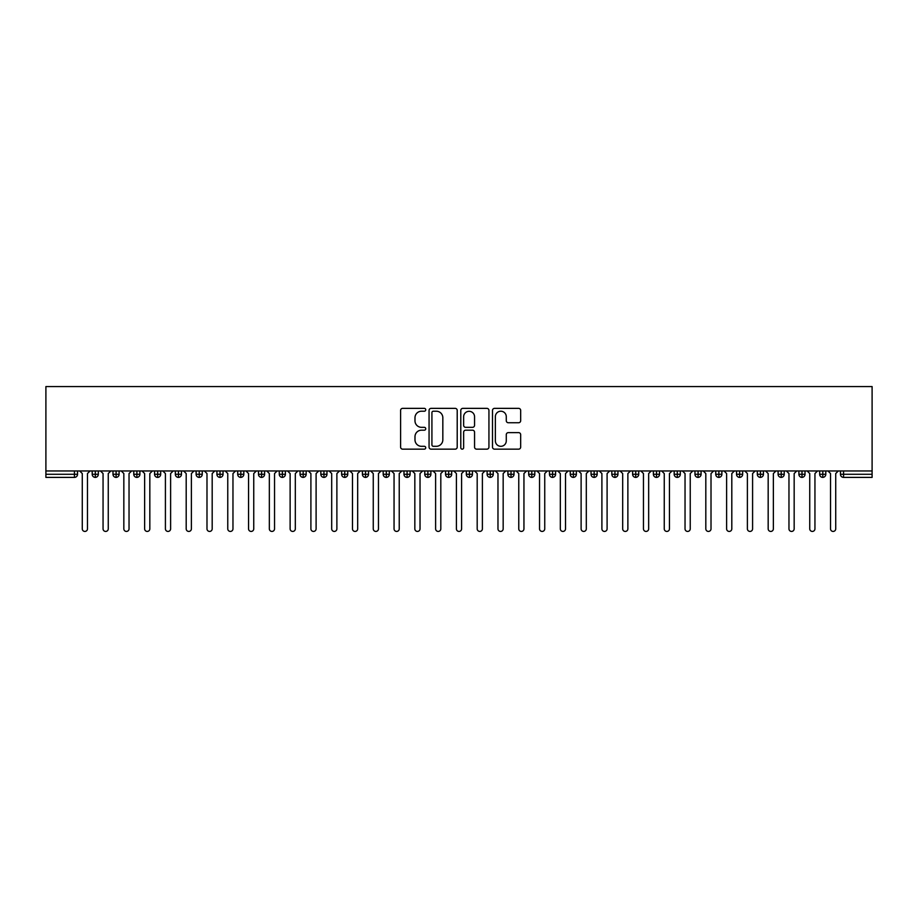 <?xml version="1.0" encoding="UTF-8"?>
<svg xmlns="http://www.w3.org/2000/svg" width="918" height="918" viewBox="0 0 918 918"><rect width="100%" height="100%" fill="white"/><g stroke="black" fill="none" stroke-linecap="round" stroke-linejoin="round"><path stroke-width="1.38" d="M425.745 409.784A1.423 1.423 0 0 0 424.323 408.361L402.635 408.361A2.043 2.043 0 0 0 400.604 410.392L400.604 447.123A2.043 2.043 0 0 0 402.635 449.154L424.323 449.154A1.423 1.423 0 0 0 425.745 447.732A1.423 1.423 0 0 0 424.323 446.309L421.511 446.309A6.529 6.529 0 0 1 414.982 439.779L414.982 436.716A6.529 6.529 0 0 1 421.511 430.186L424.323 430.186A1.423 1.423 0 0 0 425.745 428.763A1.423 1.423 0 0 0 424.323 427.329L421.511 427.329A6.529 6.529 0 0 1 414.982 420.8L414.982 417.736A6.529 6.529 0 0 1 421.511 411.218L424.323 411.218A1.423 1.423 0 0 0 425.745 409.784M518.624 422.739A2.043 2.043 0 0 0 520.667 420.696L520.667 410.392A2.043 2.043 0 0 0 518.624 408.361L494.55 408.361A2.043 2.043 0 0 0 492.507 410.392L492.507 447.123A2.043 2.043 0 0 0 494.55 449.154L518.624 449.154A2.043 2.043 0 0 0 520.667 447.123L520.667 434.673A2.043 2.043 0 0 0 518.624 432.63L508.32 432.63A2.043 2.043 0 0 0 506.277 434.673L506.277 440.847A5.462 5.462 0 0 1 500.826 446.309A5.462 5.462 0 0 1 495.364 440.847L495.364 416.669A5.462 5.462 0 0 1 500.826 411.218A5.462 5.462 0 0 1 506.277 416.669L506.277 420.696A2.043 2.043 0 0 0 508.32 422.739L518.624 422.739M45.9 470.957L45.9 386.57L872.1 386.57L872.1 470.957L45.9 470.957L45.9 474.273L74.427 474.273L74.427 470.957M457.21 410.392A2.043 2.043 0 0 0 455.179 408.361L431.104 408.361A2.043 2.043 0 0 0 429.062 410.392L429.062 447.123A2.043 2.043 0 0 0 431.104 449.154L455.179 449.154A2.043 2.043 0 0 0 457.21 447.123L457.21 410.392M462.821 408.361L486.896 408.361A2.043 2.043 0 0 1 488.938 410.392L488.938 447.123A2.043 2.043 0 0 1 486.896 449.154L476.591 449.154A2.043 2.043 0 0 1 474.56 447.123L474.56 432.229A2.043 2.043 0 0 0 472.518 430.186L465.678 430.186A2.043 2.043 0 0 0 463.636 432.229L463.636 447.732A1.423 1.423 0 0 1 462.213 449.154A1.423 1.423 0 0 1 460.79 447.732L460.79 410.392A2.043 2.043 0 0 1 462.821 408.361M77.548 474.273L74.427 474.273L74.427 477.394A3.121 3.121 0 0 0 77.548 474.273L77.548 470.957L77.548 474.273A3.121 3.121 0 0 1 74.427 477.394L45.9 477.394L45.9 474.273M872.1 477.394L843.573 477.394A3.121 3.121 0 0 1 840.452 474.273L840.452 470.957L840.452 474.273A3.121 3.121 0 0 0 843.573 477.394L843.573 474.273L872.1 474.273L872.1 477.394M872.1 470.957L872.1 474.273M95.311 470.957L95.311 477.394A3.121 3.121 0 0 1 92.202 474.273L92.202 470.957L92.202 474.273A3.121 3.121 0 0 0 95.311 477.394A3.121 3.121 0 0 0 98.329 474.273L98.329 470.957M116.104 470.957L116.104 477.394A3.121 3.121 0 0 1 112.983 474.273L112.983 470.957L112.983 474.273A3.121 3.121 0 0 0 116.104 477.394A3.121 3.121 0 0 0 119.11 474.273L119.11 470.957M136.885 470.957L136.885 477.394A3.121 3.121 0 0 1 133.764 474.273L133.764 470.957L133.764 474.273A3.121 3.121 0 0 0 136.885 477.394A3.121 3.121 0 0 0 139.903 474.273L139.903 470.957M157.667 470.957L157.667 477.394A3.121 3.121 0 0 1 154.557 474.273L154.557 470.957L154.557 474.273A3.121 3.121 0 0 0 157.667 477.394A3.121 3.121 0 0 0 160.684 474.273L160.684 470.957M178.459 470.957L178.459 477.394A3.121 3.121 0 0 1 175.338 474.273L175.338 470.957L175.338 474.273A3.121 3.121 0 0 0 178.459 477.394A3.121 3.121 0 0 0 181.466 474.273L181.466 470.957M199.24 470.957L199.24 477.394A3.121 3.121 0 0 1 196.119 474.273L196.119 470.957L196.119 474.273A3.121 3.121 0 0 0 199.24 477.394A3.121 3.121 0 0 0 202.258 474.273L202.258 470.957M220.022 470.957L220.022 477.394A3.121 3.121 0 0 1 216.912 474.273L216.912 470.957L216.912 474.273A3.121 3.121 0 0 0 220.022 477.394A3.121 3.121 0 0 0 223.04 474.273L223.04 470.957M240.814 470.957L240.814 477.394A3.121 3.121 0 0 1 237.693 474.273L237.693 470.957L237.693 474.273A3.121 3.121 0 0 0 240.814 477.394A3.121 3.121 0 0 0 243.821 474.273L243.821 470.957M261.596 470.957L261.596 477.394A3.121 3.121 0 0 1 258.474 474.273A3.121 3.121 0 0 0 261.596 477.394A3.121 3.121 0 0 1 258.474 474.273L258.474 470.957M264.613 470.957L264.613 474.273A3.121 3.121 0 0 1 261.596 477.394A3.121 3.121 0 0 0 264.613 474.273L258.474 474.273M282.377 470.957L282.377 477.394A3.121 3.121 0 0 1 279.267 474.273L279.267 470.957L279.267 474.273A3.121 3.121 0 0 0 282.377 477.394A3.121 3.121 0 0 0 285.395 474.273L285.395 470.957M303.169 470.957L303.169 477.394A3.121 3.121 0 0 1 300.048 474.273L300.048 470.957L300.048 474.273A3.121 3.121 0 0 0 303.169 477.394A3.121 3.121 0 0 0 306.176 474.273L306.176 470.957M323.951 470.957L323.951 477.394A3.121 3.121 0 0 1 320.83 474.273L320.83 470.957L320.83 474.273A3.121 3.121 0 0 0 323.951 477.394A3.121 3.121 0 0 0 326.969 474.273L326.969 470.957M344.732 470.957L344.732 477.394A3.121 3.121 0 0 1 341.622 474.273A3.121 3.121 0 0 0 344.732 477.394A3.121 3.121 0 0 1 341.622 474.273L341.622 470.957M347.75 470.957L347.75 474.273A3.121 3.121 0 0 1 344.732 477.394A3.121 3.121 0 0 0 347.75 474.273L341.622 474.273M365.525 477.394A3.121 3.121 0 0 1 362.403 474.273L362.403 470.957L362.403 474.273A3.121 3.121 0 0 0 365.525 477.394A3.121 3.121 0 0 0 368.531 474.273L368.531 470.957L368.531 474.273A3.121 3.121 0 0 1 365.525 477.394L365.525 474.273L368.531 474.273M386.306 470.957L386.306 477.394A3.121 3.121 0 0 1 383.185 474.273L383.185 470.957L383.185 474.273A3.121 3.121 0 0 0 386.306 477.394A3.121 3.121 0 0 0 389.324 474.273L389.324 470.957M407.087 470.957L407.087 477.394A3.121 3.121 0 0 1 403.977 474.273L403.977 470.957L403.977 474.273A3.121 3.121 0 0 0 407.087 477.394A3.121 3.121 0 0 0 410.105 474.273L410.105 470.957M427.88 470.957L427.88 474.273L424.759 474.273L424.759 470.957L424.759 474.273A3.121 3.121 0 0 0 427.88 477.394A3.121 3.121 0 0 0 430.886 474.273L430.886 470.957L430.886 474.273A3.121 3.121 0 0 1 427.88 477.394A3.121 3.121 0 0 1 424.759 474.273A3.121 3.121 0 0 0 427.88 477.394L427.88 474.273L430.886 474.273M448.661 470.957L448.661 477.394A3.121 3.121 0 0 1 445.54 474.273L445.54 470.957L445.54 474.273A3.121 3.121 0 0 0 448.661 477.394A3.121 3.121 0 0 0 451.679 474.273L451.679 470.957M469.442 470.957L469.442 477.394A3.121 3.121 0 0 1 466.321 474.273L466.321 470.957L466.321 474.273A3.121 3.121 0 0 0 469.442 477.394A3.121 3.121 0 0 0 472.46 474.273L472.46 470.957M490.235 470.957L490.235 477.394A3.121 3.121 0 0 1 487.114 474.273L487.114 470.957L487.114 474.273A3.121 3.121 0 0 0 490.235 477.394A3.121 3.121 0 0 0 493.241 474.273L493.241 470.957M511.016 470.957L511.016 477.394A3.121 3.121 0 0 1 507.895 474.273L507.895 470.957M514.023 470.957L514.023 474.273A3.121 3.121 0 0 1 511.016 477.394A3.121 3.121 0 0 0 514.023 474.273L507.895 474.273A3.121 3.121 0 0 0 511.016 477.394M531.797 470.957L531.797 477.394A3.121 3.121 0 0 1 528.676 474.273L528.676 470.957L528.676 474.273A3.121 3.121 0 0 0 531.797 477.394A3.121 3.121 0 0 0 534.815 474.273L534.815 470.957M552.579 470.957L552.579 477.394A3.121 3.121 0 0 1 549.469 474.273L549.469 470.957M555.597 470.957L555.597 474.273A3.121 3.121 0 0 1 552.579 477.394A3.121 3.121 0 0 0 555.597 474.273L549.469 474.273A3.121 3.121 0 0 0 552.579 477.394M573.371 470.957L573.371 477.394A3.121 3.121 0 0 1 570.25 474.273L570.25 470.957M576.378 470.957L576.378 474.273A3.121 3.121 0 0 1 573.371 477.394A3.121 3.121 0 0 0 576.378 474.273L570.25 474.273A3.121 3.121 0 0 0 573.371 477.394M594.153 470.957L594.153 477.394A3.121 3.121 0 0 1 591.031 474.273A3.121 3.121 0 0 0 594.153 477.394A3.121 3.121 0 0 1 591.031 474.273L591.031 470.957M597.17 470.957L597.17 474.273L597.17 470.957M614.934 470.957L614.934 477.394A3.121 3.121 0 0 1 611.824 474.273L611.824 470.957M617.952 470.957L617.952 474.273A3.121 3.121 0 0 1 614.934 477.394A3.121 3.121 0 0 0 617.952 474.273L611.824 474.273A3.121 3.121 0 0 0 614.934 477.394M635.726 470.957L635.726 477.394A3.121 3.121 0 0 1 632.605 474.273L632.605 470.957M638.733 470.957L638.733 474.273A3.121 3.121 0 0 1 635.726 477.394A3.121 3.121 0 0 0 638.733 474.273L632.605 474.273A3.121 3.121 0 0 0 635.726 477.394M656.508 470.957L656.508 477.394A3.121 3.121 0 0 1 653.386 474.273L653.386 470.957M659.526 470.957L659.526 474.273A3.121 3.121 0 0 1 656.508 477.394A3.121 3.121 0 0 0 659.526 474.273L653.386 474.273A3.121 3.121 0 0 0 656.508 477.394M677.289 470.957L677.289 477.394A3.121 3.121 0 0 1 674.179 474.273L674.179 470.957M680.307 470.957L680.307 474.273A3.121 3.121 0 0 1 677.289 477.394A3.121 3.121 0 0 0 680.307 474.273L674.179 474.273A3.121 3.121 0 0 0 677.289 477.394M698.082 470.957L698.082 477.394A3.121 3.121 0 0 1 694.96 474.273L694.96 470.957M701.088 470.957L701.088 474.273L701.088 470.957M718.863 470.957L718.863 477.394A3.121 3.121 0 0 1 715.742 474.273L715.742 470.957M721.881 470.957L721.881 474.273A3.121 3.121 0 0 1 718.863 477.394A3.121 3.121 0 0 0 721.881 474.273L715.742 474.273A3.121 3.121 0 0 0 718.863 477.394M739.644 470.957L739.644 477.394A3.121 3.121 0 0 1 736.534 474.273L736.534 470.957L736.534 474.273A3.121 3.121 0 0 0 739.644 477.394A3.121 3.121 0 0 0 742.662 474.273L742.662 470.957M760.437 470.957L760.437 477.394A3.121 3.121 0 0 1 757.316 474.273L757.316 470.957M763.443 470.957L763.443 474.273L763.443 470.957M781.218 470.957L781.218 477.394A3.121 3.121 0 0 1 778.097 474.273A3.121 3.121 0 0 0 781.218 477.394A3.121 3.121 0 0 1 778.097 474.273L778.097 470.957M784.236 470.957L784.236 474.273L784.236 470.957M801.999 470.957L801.999 477.394A3.121 3.121 0 0 1 798.889 474.273L798.889 470.957L798.889 474.273A3.121 3.121 0 0 0 801.999 477.394A3.121 3.121 0 0 0 805.017 474.273L805.017 470.957M822.792 470.957L822.792 477.394A3.121 3.121 0 0 1 819.671 474.273A3.121 3.121 0 0 0 822.792 477.394A3.121 3.121 0 0 1 819.671 474.273L819.671 470.957M825.798 470.957L825.798 474.273A3.121 3.121 0 0 1 822.792 477.394A3.121 3.121 0 0 0 825.798 474.273L819.671 474.273M365.525 470.957L365.525 474.273L362.403 474.273M594.153 477.394A3.121 3.121 0 0 0 597.17 474.273A3.121 3.121 0 0 1 594.153 477.394M698.082 477.394A3.121 3.121 0 0 0 701.088 474.273A3.121 3.121 0 0 1 698.082 477.394A3.121 3.121 0 0 1 694.96 474.273L701.088 474.273M760.437 477.394A3.121 3.121 0 0 0 763.443 474.273A3.121 3.121 0 0 1 760.437 477.394A3.121 3.121 0 0 1 757.316 474.273L763.443 474.273M781.218 477.394A3.121 3.121 0 0 0 784.236 474.273A3.121 3.121 0 0 1 781.218 477.394M433.342 411.218A1.423 1.423 0 0 0 431.919 412.641L431.919 444.874A1.423 1.423 0 0 0 433.342 446.309L436.302 446.309A6.529 6.529 0 0 0 442.832 439.779L442.832 417.736A6.529 6.529 0 0 0 436.302 411.218L433.342 411.218M474.56 416.772A5.462 5.462 0 0 0 469.098 411.31A5.462 5.462 0 0 0 463.636 416.772L463.636 425.286A2.043 2.043 0 0 0 465.678 427.329L472.518 427.329A2.043 2.043 0 0 0 474.56 425.286L474.56 416.772M82.276 528.837L82.276 473.55L82.276 528.837A2.593 2.593 0 0 0 84.869 531.43A2.593 2.593 0 0 0 87.474 528.837L87.474 473.55L87.474 528.837M90.067 470.957L87.474 473.55M82.276 473.55L79.671 470.957M103.057 528.837L103.057 473.55L103.057 528.837A2.593 2.593 0 0 0 105.662 531.43A2.593 2.593 0 0 0 108.255 528.837L108.255 473.55L108.255 528.837M123.838 528.837L123.838 473.55L123.838 528.837A2.593 2.593 0 0 0 126.443 531.43A2.593 2.593 0 0 0 129.036 528.837L129.036 473.55L129.036 528.837M144.631 528.837L144.631 473.55L144.631 528.837A2.593 2.593 0 0 0 147.224 531.43A2.593 2.593 0 0 0 149.829 528.837L149.829 473.55L149.829 528.837M165.412 528.837L165.412 473.55L165.412 528.837A2.593 2.593 0 0 0 168.017 531.43A2.593 2.593 0 0 0 170.61 528.837L170.61 473.55L170.61 528.837M110.848 470.957L108.255 473.55M103.057 473.55L100.464 470.957M131.641 470.957L129.036 473.55M123.838 473.55L121.245 470.957M152.422 470.957L149.829 473.55M144.631 473.55L142.026 470.957M173.204 470.957L170.61 473.55M165.412 473.55L162.819 470.957M186.193 528.837L186.193 473.55L186.193 528.837A2.593 2.593 0 0 0 188.798 531.43A2.593 2.593 0 0 0 191.392 528.837L191.392 473.55L191.392 528.837M193.996 470.957L191.392 473.55M186.193 473.55L183.6 470.957M206.986 528.837L206.986 473.55L206.986 528.837A2.593 2.593 0 0 0 209.579 531.43A2.593 2.593 0 0 0 212.184 528.837L212.184 473.55L212.184 528.837M227.767 528.837L227.767 473.55L227.767 528.837A2.593 2.593 0 0 0 230.361 531.43A2.593 2.593 0 0 0 232.965 528.837L232.965 473.55L232.965 528.837M248.548 528.837L248.548 473.55L248.548 528.837A2.593 2.593 0 0 0 251.153 531.43A2.593 2.593 0 0 0 253.747 528.837L253.747 473.55L253.747 528.837M269.341 528.837L269.341 473.55L269.341 528.837A2.593 2.593 0 0 0 271.935 531.43A2.593 2.593 0 0 0 274.539 528.837L274.539 473.55L274.539 528.837M214.778 470.957L212.184 473.55M206.986 473.55L204.381 470.957M235.559 470.957L232.965 473.55M227.767 473.55L225.174 470.957M256.351 470.957L253.747 473.55M248.548 473.55L245.955 470.957M277.133 470.957L274.539 473.55M269.341 473.55L266.736 470.957M290.122 528.837L290.122 473.55L290.122 528.837A2.593 2.593 0 0 0 292.716 531.43A2.593 2.593 0 0 0 295.321 528.837L295.321 473.55L295.321 528.837M310.904 528.837L310.904 473.55L310.904 528.837A2.593 2.593 0 0 0 313.508 531.43A2.593 2.593 0 0 0 316.102 528.837L316.102 473.55L316.102 528.837M331.696 528.837L331.696 473.55L331.696 528.837A2.593 2.593 0 0 0 334.29 531.43A2.593 2.593 0 0 0 336.883 528.837L336.883 473.55L336.883 528.837M352.478 528.837L352.478 473.55L352.478 528.837A2.593 2.593 0 0 0 355.071 531.43A2.593 2.593 0 0 0 357.676 528.837L357.676 473.55L357.676 528.837M373.259 528.837L373.259 473.55L373.259 528.837A2.593 2.593 0 0 0 375.864 531.43A2.593 2.593 0 0 0 378.457 528.837L378.457 473.55L378.457 528.837M297.914 470.957L295.321 473.55M290.122 473.55L287.529 470.957M318.707 470.957L316.102 473.55M310.904 473.55L308.31 470.957M339.488 470.957L336.883 473.55M331.696 473.55L329.092 470.957M360.269 470.957L357.676 473.55M352.478 473.55L349.884 470.957M381.062 470.957L378.457 473.55M373.259 473.55L370.665 470.957M394.051 528.837L394.051 473.55L394.051 528.837A2.593 2.593 0 0 0 396.645 531.43A2.593 2.593 0 0 0 399.238 528.837L399.238 473.55L399.238 528.837M401.843 470.957L399.238 473.55M394.051 473.55L391.447 470.957M414.833 528.837L414.833 473.55L414.833 528.837A2.593 2.593 0 0 0 417.426 531.43A2.593 2.593 0 0 0 420.031 528.837L420.031 473.55L420.031 528.837M422.624 470.957L420.031 473.55M414.833 473.55L412.239 470.957M435.614 528.837L435.614 473.55L435.614 528.837A2.593 2.593 0 0 0 438.219 531.43A2.593 2.593 0 0 0 440.812 528.837L440.812 473.55L440.812 528.837M443.417 470.957L440.812 473.55M435.614 473.55L433.021 470.957M456.407 528.837L456.407 473.55L456.407 528.837A2.593 2.593 0 0 0 459 531.43A2.593 2.593 0 0 0 461.593 528.837L461.593 473.55L461.593 528.837M464.198 470.957L461.593 473.55M456.407 473.55L453.802 470.957M477.188 528.837L477.188 473.55L477.188 528.837A2.593 2.593 0 0 0 479.781 531.43A2.593 2.593 0 0 0 482.386 528.837L482.386 473.55L482.386 528.837M484.979 470.957L482.386 473.55M477.188 473.55L474.583 470.957M497.969 528.837L497.969 473.55L497.969 528.837A2.593 2.593 0 0 0 500.574 531.43A2.593 2.593 0 0 0 503.167 528.837L503.167 473.55L503.167 528.837M505.761 470.957L503.167 473.55M497.969 473.55L495.376 470.957M518.762 528.837L518.762 473.55L518.762 528.837A2.593 2.593 0 0 0 521.355 531.43A2.593 2.593 0 0 0 523.948 528.837L523.948 473.55L523.948 528.837M526.553 470.957L523.948 473.55M518.762 473.55L516.157 470.957M539.543 528.837L539.543 473.55L539.543 528.837A2.593 2.593 0 0 0 542.136 531.43A2.593 2.593 0 0 0 544.741 528.837L544.741 473.55L544.741 528.837M547.335 470.957L544.741 473.55M539.543 473.55L536.938 470.957M560.324 528.837L560.324 473.55L560.324 528.837A2.593 2.593 0 0 0 562.929 531.43A2.593 2.593 0 0 0 565.522 528.837L565.522 473.55L565.522 528.837M568.116 470.957L565.522 473.55M560.324 473.55L557.731 470.957M581.117 528.837L581.117 473.55L581.117 528.837A2.593 2.593 0 0 0 583.71 531.43A2.593 2.593 0 0 0 586.304 528.837L586.304 473.55L586.304 528.837M588.908 470.957L586.304 473.55M581.117 473.55L578.512 470.957M601.898 528.837L601.898 473.55L601.898 528.837A2.593 2.593 0 0 0 604.492 531.43A2.593 2.593 0 0 0 607.096 528.837L607.096 473.55L607.096 528.837M609.69 470.957L607.096 473.55M601.898 473.55L599.293 470.957M622.679 528.837L622.679 473.55L622.679 528.837A2.593 2.593 0 0 0 625.284 531.43A2.593 2.593 0 0 0 627.878 528.837L627.878 473.55L627.878 528.837M630.471 470.957L627.878 473.55M622.679 473.55L620.086 470.957M643.461 528.837L643.461 473.55L643.461 528.837A2.593 2.593 0 0 0 646.065 531.43A2.593 2.593 0 0 0 648.659 528.837L648.659 473.55L648.659 528.837M651.264 470.957L648.659 473.55M643.461 473.55L640.867 470.957M664.253 528.837L664.253 473.55L664.253 528.837A2.593 2.593 0 0 0 666.847 531.43A2.593 2.593 0 0 0 669.452 528.837L669.452 473.55L669.452 528.837M672.045 470.957L669.452 473.55M664.253 473.55L661.649 470.957M685.035 528.837L685.035 473.55L685.035 528.837A2.593 2.593 0 0 0 687.639 531.43A2.593 2.593 0 0 0 690.233 528.837L690.233 473.55L690.233 528.837M692.826 470.957L690.233 473.55M685.035 473.55L682.441 470.957M705.816 528.837L705.816 473.55L705.816 528.837A2.593 2.593 0 0 0 708.421 531.43A2.593 2.593 0 0 0 711.014 528.837L711.014 473.55L711.014 528.837M713.619 470.957L711.014 473.55M705.816 473.55L703.222 470.957M726.608 528.837L726.608 473.55L726.608 528.837A2.593 2.593 0 0 0 729.202 531.43A2.593 2.593 0 0 0 731.807 528.837L731.807 473.55L731.807 528.837M734.4 470.957L731.807 473.55M726.608 473.55L724.004 470.957M747.39 528.837L747.39 473.55L747.39 528.837A2.593 2.593 0 0 0 749.983 531.43A2.593 2.593 0 0 0 752.588 528.837L752.588 473.55L752.588 528.837M755.181 470.957L752.588 473.55M747.39 473.55L744.796 470.957M768.171 528.837L768.171 473.55L768.171 528.837A2.593 2.593 0 0 0 770.776 531.43A2.593 2.593 0 0 0 773.369 528.837L773.369 473.55L773.369 528.837M775.974 470.957L773.369 473.55M768.171 473.55L765.578 470.957M788.964 528.837L788.964 473.55L788.964 528.837A2.593 2.593 0 0 0 791.557 531.43A2.593 2.593 0 0 0 794.162 528.837L794.162 473.55L794.162 528.837M796.755 470.957L794.162 473.55M788.964 473.55L786.359 470.957M809.745 528.837L809.745 473.55L809.745 528.837A2.593 2.593 0 0 0 812.338 531.43A2.593 2.593 0 0 0 814.943 528.837L814.943 473.55L814.943 528.837M817.536 470.957L814.943 473.55M809.745 473.55L807.151 470.957M830.526 528.837L830.526 473.55L830.526 528.837A2.593 2.593 0 0 0 833.131 531.43A2.593 2.593 0 0 0 835.724 528.837L835.724 473.55L835.724 528.837M838.329 470.957L835.724 473.55M830.526 473.55L827.933 470.957M843.573 470.957L843.573 474.273L840.452 474.273M92.202 474.273A3.121 3.121 0 0 0 95.311 477.394A3.121 3.121 0 0 0 98.329 474.273L92.202 474.273M112.983 474.273A3.121 3.121 0 0 0 116.104 477.394A3.121 3.121 0 0 0 119.11 474.273L112.983 474.273M133.764 474.273A3.121 3.121 0 0 0 136.885 477.394A3.121 3.121 0 0 0 139.903 474.273L133.764 474.273M154.557 474.273A3.121 3.121 0 0 0 157.667 477.394A3.121 3.121 0 0 0 160.684 474.273L154.557 474.273M175.338 474.273A3.121 3.121 0 0 0 178.459 477.394A3.121 3.121 0 0 0 181.466 474.273L175.338 474.273M196.119 474.273A3.121 3.121 0 0 0 199.24 477.394A3.121 3.121 0 0 0 202.258 474.273L196.119 474.273M216.912 474.273A3.121 3.121 0 0 0 220.022 477.394A3.121 3.121 0 0 0 223.04 474.273L216.912 474.273M237.693 474.273A3.121 3.121 0 0 0 240.814 477.394A3.121 3.121 0 0 0 243.821 474.273L237.693 474.273M279.267 474.273A3.121 3.121 0 0 0 282.377 477.394A3.121 3.121 0 0 0 285.395 474.273L279.267 474.273M300.048 474.273A3.121 3.121 0 0 0 303.169 477.394A3.121 3.121 0 0 0 306.176 474.273L300.048 474.273M320.83 474.273A3.121 3.121 0 0 0 323.951 477.394A3.121 3.121 0 0 0 326.969 474.273L320.83 474.273M383.185 474.273L389.324 474.273A3.121 3.121 0 0 1 386.306 477.394M403.977 474.273A3.121 3.121 0 0 0 407.087 477.394A3.121 3.121 0 0 0 410.105 474.273L403.977 474.273M445.54 474.273L451.679 474.273A3.121 3.121 0 0 1 448.661 477.394M466.321 474.273A3.121 3.121 0 0 0 469.442 477.394A3.121 3.121 0 0 0 472.46 474.273L466.321 474.273M487.114 474.273L493.241 474.273A3.121 3.121 0 0 1 490.235 477.394M528.676 474.273L534.815 474.273A3.121 3.121 0 0 1 531.797 477.394M591.031 474.273L597.17 474.273M736.534 474.273L742.662 474.273A3.121 3.121 0 0 1 739.644 477.394M778.097 474.273L784.236 474.273M798.889 474.273A3.121 3.121 0 0 0 801.999 477.394A3.121 3.121 0 0 0 805.017 474.273L798.889 474.273"/></g></svg>

